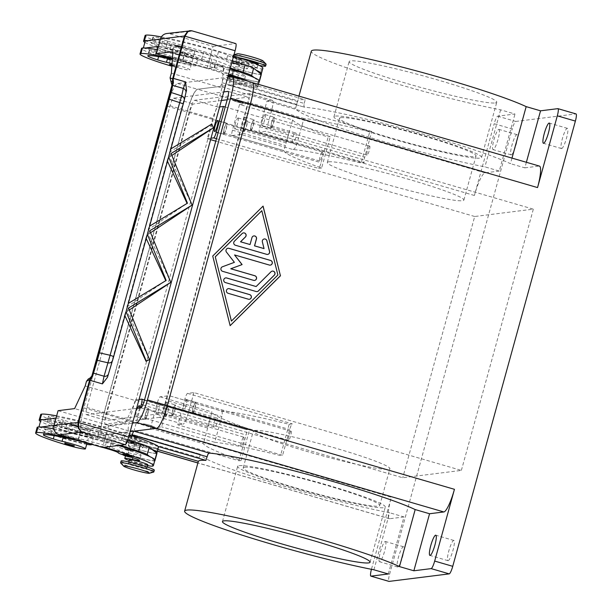 <?xml version="1.0" encoding="UTF-8"?>
<svg xmlns="http://www.w3.org/2000/svg" width="612" height="612" viewBox="0 0 612 612"><rect width="100%" height="100%" fill="white"/><g stroke="black" fill="none" stroke-linecap="round" stroke-linejoin="round"><path stroke-width="0.46" stroke-dasharray="3.06 2.29" d="M397.769 566.987A10.526 1.92 -73.8 0 0 402.512 557.012A10.526 1.92 -73.8 0 0 403.492 546.761A10.526 1.92 -73.8 0 0 403.339 546.753A10.526 1.92 -73.8 0 0 398.596 556.729A10.526 1.92 -73.8 0 0 397.609 566.98A10.526 1.92 -73.8 0 0 397.769 566.987M385.269 541.498A10.526 1.92 106.2 0 1 385.422 541.505A10.526 1.92 106.2 0 1 384.435 551.749A10.526 1.92 106.2 0 1 379.692 561.732A10.526 1.92 106.2 0 1 379.539 561.724A10.526 1.92 106.2 0 1 380.526 551.473A10.526 1.92 106.2 0 1 385.269 541.498M448.129 560.684A10.526 1.92 -73.8 0 0 452.872 550.701A10.526 1.92 -73.8 0 0 453.859 540.457A10.526 1.92 -73.8 0 0 453.706 540.45A10.526 1.92 -73.8 0 0 448.963 550.425A10.526 1.92 -73.8 0 0 447.976 560.676A10.526 1.92 -73.8 0 0 448.129 560.684M561.648 148.563A10.526 1.92 -73.8 0 0 566.391 138.58A10.526 1.92 -73.8 0 0 567.378 128.336A10.526 1.92 -73.8 0 0 567.225 128.321A10.526 1.92 -73.8 0 0 562.474 138.304A10.526 1.92 -73.8 0 0 561.495 148.548A10.526 1.92 -73.8 0 0 561.648 148.563M511.28 154.867A10.526 1.92 -73.8 0 0 516.023 144.883A10.526 1.92 -73.8 0 0 517.01 134.64A10.526 1.92 -73.8 0 0 516.857 134.625A10.526 1.92 -73.8 0 0 512.114 144.608A10.526 1.92 -73.8 0 0 511.127 154.851A10.526 1.92 -73.8 0 0 511.28 154.867M498.788 129.369A10.526 1.92 106.2 0 1 498.941 129.384A10.526 1.92 106.2 0 1 497.954 139.628A10.526 1.92 106.2 0 1 493.211 149.611A10.526 1.92 106.2 0 1 493.058 149.596A10.526 1.92 106.2 0 1 494.045 139.352A10.526 1.92 106.2 0 1 498.788 129.369M576.022 113.916A7.658 1.392 -73.8 0 0 575.907 113.909L557.838 108.653M371.438 569.313A7.658 1.392 106.2 0 1 371.53 568.969L389.599 574.232A7.658 1.392 -73.8 0 0 388.612 579.38A7.658 1.392 -73.8 0 0 388.865 581.339M497.701 116.181L515.771 121.444A7.658 1.392 -73.8 0 0 514.118 123.731A7.658 1.392 -73.8 0 0 512.244 128.987L494.175 123.731A7.658 1.392 106.2 0 1 496.049 118.468A7.658 1.392 106.2 0 1 497.701 116.181L514.99 114.016L500.608 109.831A115.798 8.935 15.4 0 1 378.285 78.191A115.798 8.935 15.4 0 1 311.317 51.171M271.33 127.242A4.712 0.857 -73.8 0 0 273.449 122.775A4.712 0.857 -73.8 0 0 273.893 118.192A4.712 0.857 -73.8 0 0 273.824 118.192A4.712 0.857 -73.8 0 0 271.705 122.652A4.712 0.857 -73.8 0 0 271.261 127.235A4.712 0.857 -73.8 0 0 271.33 127.242M369.602 146.054A4.712 0.857 106.2 0 1 369.671 146.061A4.712 0.857 106.2 0 1 369.227 150.644A4.712 0.857 106.2 0 1 367.108 155.104A4.712 0.857 106.2 0 1 367.039 155.104A4.712 0.857 106.2 0 1 367.475 150.521A4.712 0.857 106.2 0 1 369.602 146.054M265.065 114.566A5.745 1.048 106.2 0 1 265.149 114.574A5.745 1.048 106.2 0 1 264.606 120.166A5.745 1.048 106.2 0 1 262.02 125.605A5.745 1.048 106.2 0 1 261.936 125.598A5.745 1.048 106.2 0 1 262.472 120.013A5.745 1.048 106.2 0 1 265.065 114.566M271.055 128.237A5.745 1.048 -73.8 0 0 273.64 122.79A5.745 1.048 -73.8 0 0 274.184 117.206A5.745 1.048 -73.8 0 0 274.1 117.198A5.745 1.048 -73.8 0 0 271.506 122.637A5.745 1.048 -73.8 0 0 270.971 128.229A5.745 1.048 -73.8 0 0 271.055 128.237M244.272 130.631A4.712 0.857 -73.8 0 0 246.391 126.164A4.712 0.857 -73.8 0 0 246.835 121.581A4.712 0.857 -73.8 0 0 246.766 121.581A4.712 0.857 -73.8 0 0 244.639 126.041A4.712 0.857 -73.8 0 0 244.203 130.624A4.712 0.857 -73.8 0 0 244.272 130.631M288.642 133.76L286.148 142.81L288.657 133.753L246.835 121.581M237.999 117.955A5.745 1.048 106.2 0 1 238.083 117.963A5.745 1.048 106.2 0 1 237.548 123.547A5.745 1.048 106.2 0 1 234.962 128.994A5.745 1.048 106.2 0 1 234.878 128.987A5.745 1.048 106.2 0 1 235.413 123.402A5.745 1.048 106.2 0 1 237.999 117.955M243.997 131.626A5.745 1.048 -73.8 0 0 246.582 126.179A5.745 1.048 -73.8 0 0 247.118 120.587A5.745 1.048 -73.8 0 0 247.034 120.587A5.745 1.048 -73.8 0 0 244.448 126.026A5.745 1.048 -73.8 0 0 243.913 131.618A5.745 1.048 -73.8 0 0 243.997 131.626M192.78 412.419A4.712 0.857 -73.8 0 0 194.899 407.952A4.712 0.857 -73.8 0 0 195.343 403.369A4.712 0.857 -73.8 0 0 195.274 403.362A4.712 0.857 -73.8 0 0 193.155 407.829A4.712 0.857 -73.8 0 0 192.711 412.412A4.712 0.857 -73.8 0 0 192.78 412.419M291.052 431.231A4.712 0.857 106.2 0 1 291.121 431.231A4.712 0.857 106.2 0 1 290.677 435.821A4.712 0.857 106.2 0 1 288.558 440.28A4.712 0.857 106.2 0 1 288.489 440.273A4.712 0.857 106.2 0 1 288.925 435.69A4.712 0.857 106.2 0 1 291.052 431.231M186.515 399.743A5.745 1.048 106.2 0 1 186.599 399.751A5.745 1.048 106.2 0 1 186.056 405.335A5.745 1.048 106.2 0 1 183.47 410.782A5.745 1.048 106.2 0 1 183.386 410.774A5.745 1.048 106.2 0 1 183.921 405.19A5.745 1.048 106.2 0 1 186.515 399.743M192.505 413.414A5.745 1.048 -73.8 0 0 195.09 407.967A5.745 1.048 -73.8 0 0 195.633 402.375A5.745 1.048 -73.8 0 0 195.549 402.375A5.745 1.048 -73.8 0 0 192.956 407.814A5.745 1.048 -73.8 0 0 192.42 413.406A5.745 1.048 -73.8 0 0 192.505 413.414M165.722 415.808A4.712 0.857 -73.8 0 0 167.841 411.341A4.712 0.857 -73.8 0 0 168.285 406.758A4.712 0.857 -73.8 0 0 168.216 406.751A4.712 0.857 -73.8 0 0 166.089 411.218A4.712 0.857 -73.8 0 0 165.653 415.8A4.712 0.857 -73.8 0 0 165.722 415.808M210.092 418.937L207.598 427.987L210.107 418.929L168.285 406.758M159.449 403.132A5.745 1.048 106.2 0 1 159.533 403.14A5.745 1.048 106.2 0 1 158.998 408.724A5.745 1.048 106.2 0 1 156.412 414.171A5.745 1.048 106.2 0 1 156.328 414.163A5.745 1.048 106.2 0 1 156.863 408.571A5.745 1.048 106.2 0 1 159.449 403.132M165.447 416.795A5.745 1.048 -73.8 0 0 168.032 411.356A5.745 1.048 -73.8 0 0 168.568 405.764A5.745 1.048 -73.8 0 0 168.484 405.756A5.745 1.048 -73.8 0 0 165.898 411.203A5.745 1.048 -73.8 0 0 165.362 416.795A5.745 1.048 -73.8 0 0 165.447 416.795M145.427 418.348A4.712 0.857 -73.8 0 0 147.546 413.88A4.712 0.857 -73.8 0 0 147.989 409.298A4.712 0.857 -73.8 0 0 147.92 409.29A4.712 0.857 -73.8 0 0 145.794 413.758A4.712 0.857 -73.8 0 0 145.358 418.34A4.712 0.857 -73.8 0 0 145.427 418.348M243.691 437.159A4.712 0.857 106.2 0 1 243.76 437.167A4.712 0.857 106.2 0 1 243.324 441.749A4.712 0.857 106.2 0 1 241.197 446.209A4.712 0.857 106.2 0 1 241.128 446.209A4.712 0.857 106.2 0 1 241.572 441.619A4.712 0.857 106.2 0 1 243.691 437.159M139.414 408.02A5.745 1.048 106.2 0 1 137.907 413.674A5.745 1.048 106.2 0 1 136.116 416.711A5.745 1.048 106.2 0 1 136.032 416.703A5.745 1.048 106.2 0 1 137.539 408.258M145.151 419.342A5.745 1.048 -73.8 0 0 147.737 413.896A5.745 1.048 -73.8 0 0 148.272 408.303A5.745 1.048 -73.8 0 0 148.188 408.303A5.745 1.048 -73.8 0 0 145.602 413.743A5.745 1.048 -73.8 0 0 145.067 419.335A5.745 1.048 -73.8 0 0 145.151 419.342M172.485 414.959A4.712 0.857 -73.8 0 0 174.604 410.491A4.712 0.857 -73.8 0 0 175.047 405.909A4.712 0.857 -73.8 0 0 174.978 405.909A4.712 0.857 -73.8 0 0 172.859 410.369A4.712 0.857 -73.8 0 0 172.416 414.951A4.712 0.857 -73.8 0 0 172.485 414.959M216.855 418.088C219.088 417.912 216.434 427.581 214.361 427.138C213.496 426.839 213.412 425.317 214.108 422.563C214.934 419.801 215.852 418.31 216.855 418.088L175.047 405.909M166.219 402.283A5.745 1.048 106.2 0 1 166.303 402.291A5.745 1.048 106.2 0 1 165.76 407.875A5.745 1.048 106.2 0 1 163.175 413.322A5.745 1.048 106.2 0 1 163.09 413.314A5.745 1.048 106.2 0 1 163.626 407.73A5.745 1.048 106.2 0 1 166.219 402.283M172.209 415.953A5.745 1.048 -73.8 0 0 174.795 410.507A5.745 1.048 -73.8 0 0 175.338 404.914A5.745 1.048 -73.8 0 0 175.254 404.914A5.745 1.048 -73.8 0 0 172.66 410.354A5.745 1.048 -73.8 0 0 172.125 415.946A5.745 1.048 -73.8 0 0 172.209 415.953M251.035 129.782A4.712 0.857 -73.8 0 0 253.154 125.322A4.712 0.857 -73.8 0 0 253.597 120.732A4.712 0.857 -73.8 0 0 253.529 120.732A4.712 0.857 -73.8 0 0 251.41 125.192A4.712 0.857 -73.8 0 0 250.966 129.775A4.712 0.857 -73.8 0 0 251.035 129.782M295.405 132.911C297.639 132.743 294.984 142.405 292.911 141.969C292.046 141.67 291.962 140.14 292.658 137.386C293.485 134.625 294.403 133.133 295.405 132.911L253.597 120.732M244.769 117.106A5.745 1.048 106.2 0 1 244.854 117.114A5.745 1.048 106.2 0 1 244.31 122.706A5.745 1.048 106.2 0 1 241.725 128.145A5.745 1.048 106.2 0 1 241.641 128.145A5.745 1.048 106.2 0 1 242.176 122.553A5.745 1.048 106.2 0 1 244.769 117.106M250.759 130.777A5.745 1.048 -73.8 0 0 253.345 125.33A5.745 1.048 -73.8 0 0 253.888 119.745A5.745 1.048 -73.8 0 0 253.804 119.738A5.745 1.048 -73.8 0 0 251.211 125.185A5.745 1.048 -73.8 0 0 250.675 130.769A5.745 1.048 -73.8 0 0 250.759 130.777M223.977 133.171A4.712 0.857 -73.8 0 0 226.096 128.704A4.712 0.857 -73.8 0 0 226.539 124.121A4.712 0.857 -73.8 0 0 226.471 124.121A4.712 0.857 -73.8 0 0 224.344 128.581A4.712 0.857 -73.8 0 0 223.908 133.164A4.712 0.857 -73.8 0 0 223.977 133.171M322.241 151.983A4.712 0.857 106.2 0 1 322.31 151.99A4.712 0.857 106.2 0 1 321.874 156.573A4.712 0.857 106.2 0 1 319.747 161.032A4.712 0.857 106.2 0 1 319.678 161.032A4.712 0.857 106.2 0 1 320.122 156.45A4.712 0.857 106.2 0 1 322.241 151.983M223.701 134.166A5.745 1.048 -73.8 0 0 226.287 128.719A5.745 1.048 -73.8 0 0 226.822 123.134A5.745 1.048 -73.8 0 0 226.738 123.127A5.745 1.048 -73.8 0 0 224.153 128.566A5.745 1.048 -73.8 0 0 223.617 134.158A5.745 1.048 -73.8 0 0 223.701 134.166M511.992 158.103L510.462 163.672A115.798 8.935 -164.6 0 0 329.593 111.047A115.798 8.935 -164.6 0 0 304.6 107.222L303.881 106.067L304.195 103.443L229.508 81.71A3.825 0.696 -73.8 0 0 229.01 84.28A3.825 0.696 -73.8 0 0 229.186 85.29A3.825 0.696 -73.8 0 0 229.24 85.297L251.792 82.475A22.965 4.185 106.2 0 1 252.129 82.498A22.965 4.185 106.2 0 1 250.224 103.986L167.114 405.718A22.965 4.185 106.2 0 1 156.534 428.362M304.195 103.443L305.212 99.764A115.798 8.935 -164.6 0 0 297.692 100.705L295.581 108.347A115.798 8.935 -164.6 0 0 363.39 135.474A115.798 8.935 -164.6 0 0 484.903 166.869L499.277 171.054L514.99 114.016M373.917 569.795L389.63 512.757A115.798 8.935 15.4 0 1 268.117 481.369A115.798 8.935 15.4 0 1 200.308 454.242L199.374 457.631L124.687 435.897A3.825 0.696 -73.8 0 0 125.185 433.327A3.825 0.696 -73.8 0 0 125.009 432.317A3.825 0.696 -73.8 0 0 124.947 432.317L102.395 435.14A22.965 4.185 106.2 0 1 102.066 435.117A22.965 4.185 106.2 0 1 103.971 413.62L187.081 111.889A22.965 4.185 106.2 0 1 197.676 89.245L220.221 86.422A3.825 0.696 -73.8 0 0 221.054 85.282A3.825 0.696 -73.8 0 0 221.988 82.651L223.005 78.971L297.692 100.705M292.658 119.891L283.93 150.667A115.798 8.935 15.4 0 0 321.637 167.979L330.25 136.698A115.798 8.935 15.4 0 1 292.658 119.891L239.544 104.438L232.453 130.195A5.745 1.048 -73.8 0 0 231.979 135.566A5.745 1.048 -73.8 0 0 232.063 135.573L241.082 134.449L292.949 149.535A115.798 8.935 15.4 0 1 317.942 153.367A115.798 8.935 15.4 0 1 361.126 163.029L369.74 131.756L371.798 131.496L364.698 157.253A5.745 1.048 -73.8 0 0 364.224 162.631A5.745 1.048 -73.8 0 0 364.308 162.631L361.126 163.029M292.949 149.535C294.418 149.351 295.718 147.584 296.835 144.233L303.927 118.476A115.798 8.935 15.4 0 1 326.556 122.086A115.798 8.935 15.4 0 1 369.74 131.756M199.374 457.631L200.216 454.532M124.947 432.317L200.308 454.242L125.009 432.317M200.308 454.242L200.055 455.106M150.353 428.247L157.452 402.489A5.745 1.048 106.2 0 1 160.099 396.828L169.119 395.704L220.986 410.79A115.798 8.935 15.4 0 1 245.978 414.622A115.798 8.935 15.4 0 1 289.162 424.292L280.548 455.565A115.798 8.935 -164.6 0 0 237.364 445.903A115.798 8.935 -164.6 0 0 214.736 442.292L221.835 416.535C222.569 413.131 222.286 411.218 220.986 410.79L169.203 395.712A5.745 1.048 106.2 0 1 168.721 401.082L161.629 426.839L150.353 428.247L203.459 443.7A115.798 8.935 -164.6 0 0 241.059 460.507L249.673 429.234A115.798 8.935 15.4 0 1 211.966 411.922L203.459 443.7M335.475 116.089A76.561 5.906 15.4 0 1 416.091 133.317A76.561 5.906 15.4 0 1 481.567 157.452A76.561 5.906 15.4 0 1 480.038 158.148A76.561 5.906 15.4 0 1 399.422 140.928A76.561 5.906 15.4 0 1 333.945 116.785A76.561 5.906 15.4 0 1 335.475 116.089M495.246 102.954A76.561 5.906 -164.6 0 0 496.776 102.258A76.561 5.906 -164.6 0 0 431.292 78.122A76.561 5.906 -164.6 0 0 350.676 60.894A76.561 5.906 -164.6 0 0 349.146 61.59A76.561 5.906 -164.6 0 0 414.622 85.726A76.561 5.906 -164.6 0 0 495.246 102.954M328.728 161.82A70.824 5.462 15.4 0 1 403.3 177.755A70.824 5.462 15.4 0 1 463.873 200.086A70.824 5.462 15.4 0 1 462.458 200.728A70.824 5.462 15.4 0 1 387.878 184.793A70.824 5.462 15.4 0 1 327.313 162.471A70.824 5.462 15.4 0 1 328.728 161.82M340.892 117.665A70.824 5.462 15.4 0 1 415.464 133.6A70.824 5.462 15.4 0 1 476.037 155.93A70.824 5.462 15.4 0 1 474.614 156.573A70.824 5.462 15.4 0 1 400.041 140.638A70.824 5.462 15.4 0 1 339.476 118.315A70.824 5.462 15.4 0 1 340.892 117.665M244.609 467.239A70.824 5.462 15.4 0 1 319.181 483.174A70.824 5.462 15.4 0 1 379.746 505.497A70.824 5.462 15.4 0 1 378.331 506.139A70.824 5.462 15.4 0 1 303.759 490.212A70.824 5.462 15.4 0 1 243.194 467.882A70.824 5.462 15.4 0 1 244.609 467.239M254.745 430.443A70.824 5.462 15.4 0 1 329.317 446.377A70.824 5.462 15.4 0 1 389.882 468.7A70.824 5.462 15.4 0 1 388.467 469.343A70.824 5.462 15.4 0 1 313.895 453.416A70.824 5.462 15.4 0 1 253.322 431.085A70.824 5.462 15.4 0 1 254.745 430.443M239.185 465.663A76.561 5.906 15.4 0 1 319.801 482.883A76.561 5.906 15.4 0 1 385.285 507.019A76.561 5.906 15.4 0 1 383.755 507.723A76.561 5.906 15.4 0 1 303.131 490.495A76.561 5.906 15.4 0 1 237.655 466.359A76.561 5.906 15.4 0 1 239.185 465.663M229.508 81.71L230.517 78.03L242.926 81.641A13.395 1.033 15.4 0 1 239.759 81.144A15.315 1.178 -164.6 0 0 228.33 79.093A15.315 1.178 -164.6 0 0 240.019 83.607A15.315 1.178 -164.6 0 0 257.767 87.195A15.315 1.178 -164.6 0 0 257.484 86.942A61.254 4.728 -164.6 0 0 257.805 86.613A61.254 4.728 -164.6 0 0 257.438 85.864L242.926 81.641A13.395 1.033 -164.6 0 0 243.951 81.526A13.395 1.033 -164.6 0 0 231.52 77.028A9.57 0.742 15.4 0 1 222.638 73.823A13.395 1.033 -164.6 0 0 213.374 70.242A53.596 4.131 -164.6 0 0 172.362 59.441M239.759 81.144L237.073 79.591A14.359 1.109 -164.6 0 0 229.5 78.428A14.359 1.109 -164.6 0 0 229.439 78.497A14.359 1.109 -164.6 0 0 240.455 82.666A14.359 1.109 -164.6 0 0 249.482 85.037A14.359 1.109 -164.6 0 0 256.833 86.254L257.484 86.942L256.833 86.254L258.096 81.656A14.359 1.109 15.4 0 1 250.744 80.44A14.359 1.109 15.4 0 1 230.701 73.899A14.359 1.109 15.4 0 1 238.343 74.985A13.395 1.033 -164.6 0 0 245.473 76.003A13.395 1.033 -164.6 0 0 233.042 71.505A9.57 0.742 15.4 0 1 224.16 68.299A13.395 1.033 -164.6 0 0 214.896 64.719A53.596 4.131 -164.6 0 0 149.672 50.108A19.14 1.476 -164.6 0 0 149.55 50.13A19.14 1.476 -164.6 0 0 149.29 50.283A19.14 1.476 -164.6 0 0 159.219 54.391A9.57 0.742 -164.6 0 0 160.168 54.69A21.053 1.622 -164.6 0 0 155.356 54.422A21.053 1.622 -164.6 0 0 156.45 55.302A45.273 3.496 15.4 0 1 141.54 48.417M236.829 101.776A5.745 0.444 15.4 0 1 232.422 100.108A5.745 0.444 15.4 0 1 239.085 101.493A5.745 0.444 15.4 0 1 243.492 103.153A5.745 0.444 15.4 0 1 236.829 101.768A5.745 0.444 15.4 0 1 232.422 100.108A5.745 0.444 15.4 0 1 239.085 101.493A5.745 0.444 15.4 0 1 243.492 103.16A5.745 0.444 15.4 0 1 236.829 101.776M158.47 447.227A61.254 4.728 15.4 0 1 158.156 447.548A15.315 1.178 15.4 0 1 158.347 447.693M158.156 447.548L156.993 448.703L158.393 447.984A15.315 1.178 15.4 0 1 140.691 444.22A15.315 1.178 15.4 0 1 128.956 439.875A15.315 1.178 15.4 0 1 140.431 441.749A13.395 1.033 -164.6 0 0 143.598 442.247A13.395 1.033 -164.6 0 0 144.623 442.132A13.395 1.033 -164.6 0 0 132.192 437.634A9.57 0.742 15.4 0 1 123.31 434.428A13.395 1.033 -164.6 0 0 114.046 430.848A53.596 4.131 -164.6 0 0 48.822 416.237A19.14 1.476 -164.6 0 0 48.44 416.412A19.14 1.476 -164.6 0 0 58.37 420.521A9.57 0.742 -164.6 0 0 67.144 422.907A16.272 1.255 15.4 0 1 80.157 426.38A16.272 1.255 15.4 0 1 90.492 430.466A16.272 1.255 15.4 0 1 69.462 425.906A45.273 3.496 15.4 0 1 40.69 414.546M156.641 453.064A61.254 4.728 15.4 0 1 155.731 453.301L156.993 448.703A14.359 1.109 15.4 0 1 149.642 447.487A14.359 1.109 15.4 0 1 140.622 445.115A14.359 1.109 15.4 0 1 129.622 441.045A14.359 1.109 15.4 0 1 129.599 440.946A14.359 1.109 15.4 0 1 137.241 442.032L140.431 441.749M149.894 425.294A5.745 0.444 15.4 0 1 154.3 426.962A5.745 0.444 15.4 0 1 147.637 425.577A5.745 0.444 -164.6 0 0 154.3 426.969A5.745 0.444 -164.6 0 0 149.894 425.302A5.745 0.444 -164.6 0 0 143.231 423.917A5.745 0.444 -164.6 0 0 147.637 425.585A5.745 0.444 15.4 0 1 143.231 423.909A5.745 0.444 15.4 0 1 149.894 425.294M266.121 64.26A17.228 1.331 15.4 0 1 246.131 60.106A17.228 1.331 15.4 0 1 232.904 55.111A17.228 1.331 15.4 0 1 233.088 54.981A17.228 1.331 15.4 0 1 233.937 54.942M262.961 60.871A13.395 1.033 15.4 0 1 247.485 57.803A13.395 1.033 15.4 0 1 237.341 53.818M259.174 65.392A17.228 1.331 15.4 0 1 245.619 61.942A17.228 1.331 15.4 0 1 232.399 56.947A17.228 1.331 15.4 0 1 240.684 58.048M246.215 65.071A9.57 0.742 15.4 0 1 238.864 62.294A9.57 0.742 15.4 0 1 249.971 64.597A9.57 0.742 15.4 0 1 257.315 67.374A9.57 0.742 15.4 0 1 246.215 65.071M245.213 59.785A9.57 0.742 -164.6 0 0 239.774 58.981A9.57 0.742 -164.6 0 0 247.126 61.758A9.57 0.742 -164.6 0 0 258.233 64.061M262.869 68.215A61.254 4.728 15.4 0 1 261.645 68.773A14.359 1.109 15.4 0 1 254.294 67.557A14.359 1.109 15.4 0 1 234.251 61.024A14.359 1.109 15.4 0 1 241.893 62.11A13.395 1.033 -164.6 0 0 249.015 63.128A13.395 1.033 -164.6 0 0 236.584 58.63A9.57 0.742 15.4 0 1 227.702 55.424A13.395 1.033 -164.6 0 0 218.446 51.844A53.596 4.131 -164.6 0 0 153.222 37.233A19.14 1.476 -164.6 0 0 152.839 37.408A19.14 1.476 -164.6 0 0 162.769 41.517A9.57 0.742 -164.6 0 0 171.536 43.903A16.272 1.255 15.4 0 1 184.549 47.376A16.272 1.255 15.4 0 1 194.891 51.462A16.272 1.255 15.4 0 1 173.862 46.902A45.273 3.496 15.4 0 1 145.09 35.542M170.021 49.427A16.272 1.255 15.4 0 1 183.034 52.9A16.272 1.255 15.4 0 1 193.369 56.977A16.272 1.255 15.4 0 1 172.339 52.418A45.273 3.496 15.4 0 1 158.477 47.943A21.053 1.622 15.4 0 1 157.383 47.063A21.053 1.622 15.4 0 1 162.195 47.331A9.57 0.742 -164.6 0 0 170.021 49.427L171.536 43.903M261.041 74.06A61.254 4.728 15.4 0 1 260.123 74.297A14.359 1.109 15.4 0 1 252.771 73.08A14.359 1.109 15.4 0 1 232.728 66.54A14.359 1.109 15.4 0 1 240.371 67.626A13.395 1.033 -164.6 0 0 247.5 68.643A13.395 1.033 -164.6 0 0 235.069 64.145A9.57 0.742 15.4 0 1 226.188 60.94A13.395 1.033 -164.6 0 0 216.923 57.36A53.596 4.131 -164.6 0 0 151.7 42.748A19.14 1.476 -164.6 0 0 151.577 42.771L185.13 52.479A9.57 0.742 15.4 0 1 194.088 54.315L211.882 59.18A5.745 0.444 15.4 0 1 216.51 60.642L234.373 67.703A15.315 1.178 -164.6 0 0 250.775 72.675A15.315 1.178 -164.6 0 0 261.332 74.419M195.955 65.606A21.053 1.622 15.4 0 0 179.79 59.502A21.053 1.622 15.4 0 0 160.168 54.69A9.57 0.742 -164.6 0 0 167.994 56.786A16.272 1.255 15.4 0 1 181.007 60.259A16.272 1.255 15.4 0 1 191.342 64.337A16.272 1.255 15.4 0 1 170.312 59.777A45.273 3.496 15.4 0 1 156.45 55.302A21.053 1.622 15.4 0 0 171.521 60.534A21.053 1.622 15.4 0 0 195.955 65.606L197.982 58.247A21.053 1.622 -164.6 0 0 181.818 52.142A21.053 1.622 -164.6 0 0 162.195 47.331A9.57 0.742 -164.6 0 1 161.247 47.032A19.14 1.476 -164.6 0 1 151.317 42.924A19.14 1.476 -164.6 0 1 151.577 42.771L145.289 40.92M172.049 63.679A16.272 1.255 15.4 0 1 179.484 65.775A16.272 1.255 15.4 0 1 189.827 69.86A16.272 1.255 15.4 0 1 171.865 66.203M144.883 42.389A45.273 3.496 15.4 0 0 158.477 47.943A21.053 1.622 -164.6 0 0 173.548 53.175A21.053 1.622 -164.6 0 0 197.982 58.247M171.987 64.612L178.658 66.853L169.524 64.268M178.268 47.254L183.822 48.409L174.688 45.824L178.268 47.254M231.535 76.737L235.459 78.198L229.997 76.928L234.113 78.015L235.758 78.221L236.477 77.625L230.923 76.477L227.251 75.085L228.375 75.154M235.995 58.079L241.549 59.226L232.415 56.641L235.995 58.079M153.635 472.089A17.228 1.331 15.4 0 1 133.829 467.813A17.228 1.331 15.4 0 1 120.694 463.016M154.323 470.123A17.228 1.331 15.4 0 1 134.334 465.977A17.228 1.331 15.4 0 1 121.107 460.974M129.4 459.696A9.57 0.742 -164.6 0 0 136.751 462.473A9.57 0.742 -164.6 0 0 147.852 464.783M139.597 465.311A9.57 0.742 15.4 0 1 146.941 468.088A9.57 0.742 15.4 0 1 135.833 465.786A9.57 0.742 15.4 0 1 128.489 463.009A9.57 0.742 15.4 0 1 139.597 465.311M91.31 444.243A21.053 1.622 -164.6 0 0 75.398 438.506A21.053 1.622 -164.6 0 0 55.776 433.694A9.57 0.742 -164.6 0 0 63.594 435.79A16.272 1.255 15.4 0 1 76.607 439.263A16.272 1.255 15.4 0 1 86.713 443.027M86.95 443.34A16.272 1.255 15.4 0 1 65.92 438.781A45.273 3.496 15.4 0 1 52.051 434.313A21.053 1.622 -164.6 0 0 67.129 439.538A21.053 1.622 -164.6 0 0 86.674 444.335M147.637 465.579A14.359 1.109 15.4 0 1 144.83 464.959A14.359 1.109 15.4 0 1 129.186 460.492M154.798 460.576A15.315 1.178 -164.6 0 0 154.729 460.515L154.614 460.423A61.254 4.728 15.4 0 1 153.704 460.66A14.359 1.109 15.4 0 1 146.352 459.444A14.359 1.109 15.4 0 1 126.309 452.911A14.359 1.109 15.4 0 1 133.944 453.997A13.395 1.033 -164.6 0 0 141.074 455.007A13.395 1.033 -164.6 0 0 128.642 450.516A9.57 0.742 15.4 0 1 119.761 447.311A13.395 1.033 -164.6 0 0 110.497 443.731A53.596 4.131 -164.6 0 0 45.28 429.119A19.14 1.476 -164.6 0 0 45.158 429.134L78.711 438.842A9.57 0.742 15.4 0 1 87.661 440.686L105.463 445.544A5.745 0.444 15.4 0 1 110.084 447.012L127.954 454.073A15.315 1.178 -164.6 0 0 143.3 458.778A15.315 1.178 -164.6 0 0 154.706 460.913M156.94 453.423A15.315 1.178 15.4 0 1 146.383 451.687A15.315 1.178 15.4 0 1 129.981 446.714L112.111 439.653A5.745 0.444 -164.6 0 0 107.49 438.184L89.689 433.327A9.57 0.742 -164.6 0 0 80.738 431.483L47.185 421.775A19.14 1.476 -164.6 0 0 46.917 421.936A19.14 1.476 -164.6 0 0 56.847 426.044A9.57 0.742 -164.6 0 0 57.803 426.334A9.57 0.742 -164.6 0 0 65.622 428.431A16.272 1.255 15.4 0 1 78.634 431.904A16.272 1.255 15.4 0 1 88.977 435.981A16.272 1.255 15.4 0 1 67.947 431.422A45.273 3.496 15.4 0 1 54.078 426.954A21.053 1.622 15.4 0 1 52.992 426.074A21.053 1.622 15.4 0 1 57.803 426.334A21.053 1.622 15.4 0 1 77.426 431.146A21.053 1.622 15.4 0 1 93.59 437.259A21.053 1.622 15.4 0 1 69.156 432.179A21.053 1.622 15.4 0 1 54.078 426.954A45.273 3.496 15.4 0 1 40.491 421.393M155.731 453.301A14.359 1.109 15.4 0 1 148.379 452.084A14.359 1.109 15.4 0 1 128.336 445.551A14.359 1.109 15.4 0 1 135.971 446.638A13.395 1.033 -164.6 0 0 143.101 447.647A13.395 1.033 -164.6 0 0 130.67 443.157A9.57 0.742 15.4 0 1 121.788 439.952A13.395 1.033 -164.6 0 0 112.524 436.371A53.596 4.131 -164.6 0 0 47.3 421.76A19.14 1.476 -164.6 0 0 47.185 421.775L40.889 419.931M79.331 427.459L75.33 425.906L70.196 424.873L79.331 427.459M74.358 445.811L65.132 443.272M137.057 438.276L133.056 436.731L127.923 435.698L137.057 438.276M132.085 456.636L122.859 454.096M171.36 73.188L221.957 87.906L223.525 66.394L206.994 68.468L213.068 46.39L169.7 33.767A7.658 7.505 82.9 0 0 166.724 33.53M243.461 232.897A2.394 2.349 82.9 0 0 242.084 233.555L234.335 241.235A2.394 2.349 82.9 0 0 235.345 245.251L266.61 254.355A2.394 2.349 82.9 0 0 267.574 254.424M264.308 238.955A2.394 2.349 82.9 0 0 262.288 241.916L263.963 248.617M253.881 235.926A2.394 2.349 82.9 0 0 251.884 237.647L249.987 244.548M228.391 288.627A2.394 2.349 82.9 0 0 228.016 293.301L248.342 299.214A2.394 2.349 82.9 0 0 249.306 299.283M231.336 321.093L277.817 275.002L261.745 210.712M263.022 206.16L212.655 256.046L230.074 325.699M225.713 277.909A2.394 2.349 82.9 0 0 225.338 282.591L256.084 291.534A2.394 2.349 82.9 0 0 257.055 291.603M272.34 271.108A2.394 2.349 82.9 0 0 270.963 271.766L256.046 286.554M234.564 254.967L269.288 265.065A2.394 2.349 82.9 0 0 270.259 265.134L270.221 265.141M227.97 248.258A2.394 2.349 82.9 0 0 226.386 252.113L234.32 262.349L222.347 266.786A2.394 2.349 82.9 0 0 222.523 271.338L253.536 280.357A2.394 2.349 82.9 0 0 254.5 280.426M235.735 43.567A7.658 1.392 -73.8 0 0 235.62 43.559L192.252 30.944L169.7 33.767M186.53 90.392L169.44 152.419L211.698 124.335L213.336 127.87M171.857 155.433L169.662 156.894L192.046 205.142M150.575 232.705L148.379 234.167L170.763 282.415M129.285 309.978L127.089 311.439L149.481 359.688M124.925 315.777L124.626 315.134L107.536 377.16M90.132 377.987L88.388 378.92M91.861 375.975L89.184 378.614M221.957 87.906L135.803 400.676L85.206 385.958M124.626 315.134L128.329 303.414L126.875 306.964L165.783 280.686M167.489 161.231L167.191 160.589L170.901 148.869L169.44 152.419M146.207 238.504L145.908 237.861L149.611 226.142L148.158 229.691L187.065 203.413M166.15 280.464L165.929 281.007M187.44 203.192L187.218 203.735M171.062 153.474L169.662 156.894M167.191 160.589L148.158 229.691M128.489 308.027L127.089 311.439M149.779 230.747L148.379 234.167M184.181 100.529L185.849 93.055A3.825 3.764 -167.5 0 0 185.895 92.871L185.903 92.84M145.908 237.861L126.875 306.964M206.994 68.468L172.439 58.408M167.673 41.126L203.819 51.645L201.792 59.004L165.645 48.486L167.673 41.126L160.443 39.038M135.803 400.676L125.215 423.32L108.676 425.394L58.079 410.675M108.676 425.394L102.594 447.471M63.281 420.13L61.254 427.49L97.392 438.008L99.419 430.649L63.281 420.13L61.215 427.497L54.017 425.401M213.068 46.39L235.62 43.559M223.525 66.394L172.928 51.676M158.416 46.397L165.645 48.486M157.491 49.748A61.254 4.728 15.4 0 1 230.127 68.773M201.792 59.004L230.326 68.047M165.607 48.493L167.634 41.134M53.879 428.897A61.254 4.728 15.4 0 1 118.445 445.49M120.373 445.245L97.392 438.008M154.928 460.102A61.254 4.728 15.4 0 1 154.614 460.423L149.703 456.552M99.419 430.649L127.877 439.668M106.61 432.753L104.583 440.112M99.381 430.657L97.354 438.016M56.044 418.042L63.243 420.138M38.954 426.954L45.158 429.134A19.14 1.476 -164.6 0 0 44.89 429.295A19.14 1.476 -164.6 0 0 54.82 433.403A9.57 0.742 -164.6 0 0 55.776 433.694A21.053 1.622 -164.6 0 0 50.964 433.434A21.053 1.622 -164.6 0 0 52.051 434.313A45.273 3.496 15.4 0 1 37.141 427.428M41.073 427.015L38.862 427.291M80.356 431.529L78.328 438.888M43.1 419.656A61.254 4.728 15.4 0 1 96.658 431.238A61.254 4.728 15.4 0 1 151.73 449.193M56.648 415.869A61.254 4.728 15.4 0 1 129.277 434.903M158.11 446.469L131.19 438.636L123.67 439.577L157.842 449.522M131.259 457.233A13.395 1.033 -164.6 0 0 127.12 456.032A9.57 0.742 15.4 0 1 123.012 454.815M102.816 447.441A53.596 4.131 -164.6 0 0 94.179 445.023M74.763 439.37A61.254 4.728 15.4 0 1 104.315 447.257M259.32 81.098A61.254 4.728 15.4 0 1 259.014 81.419A61.254 4.728 15.4 0 1 258.096 81.656M259.098 81.901A15.315 1.178 15.4 0 1 247.692 79.774A15.315 1.178 15.4 0 1 232.346 75.062L214.483 68.001A5.745 0.444 -164.6 0 0 209.855 66.54L192.061 61.682A9.57 0.742 -164.6 0 0 183.103 59.838L143.353 47.943M254.102 77.548L259.121 81.511A15.315 1.178 15.4 0 1 259.19 81.564M232.353 60.687L203.819 51.645M147.492 40.644A61.254 4.728 15.4 0 1 201.057 52.234A61.254 4.728 15.4 0 1 256.13 70.189M208.983 61.108L211.01 53.749M201.753 59.004L203.781 51.645M145.465 48.004L143.262 48.279M182.728 59.884L184.755 52.525M172.408 58.76A61.254 4.728 15.4 0 1 228.605 74.297M248.816 81.45A61.254 4.728 15.4 0 1 257.438 85.864L305.212 99.764M161.377 36.927A61.254 4.728 15.4 0 1 233.677 55.899M388.299 573.98L404.004 516.941L389.63 512.757M214.361 427.138L172.416 414.951M124.687 435.897L123.67 439.577M404.004 516.941L389.722 518.731A22.965 4.185 106.2 0 1 389.393 518.708A22.965 4.185 106.2 0 1 391.298 497.219L103.971 413.62M132.001 435.706L131.19 438.636M214.736 442.292L161.629 426.839M241.059 460.507L239.001 460.767L134.196 430.274L128.933 430.932A11.483 2.096 106.2 0 1 128.765 430.924A11.483 2.096 106.2 0 1 129.713 420.176L135.29 399.934L402.742 477.75L461.372 470.406L193.92 392.598L187.532 393.394A5.745 1.048 -73.8 0 0 184.885 399.055L177.794 424.812L282.599 455.313L280.548 455.565M159.564 417.323L105.44 424.101A11.483 2.096 106.2 0 1 105.272 424.085A11.483 2.096 106.2 0 1 106.228 413.345L189.338 111.606A11.483 2.096 106.2 0 1 194.631 100.284L248.755 93.514A11.483 2.096 106.2 0 1 248.923 93.521A11.483 2.096 106.2 0 1 247.967 104.27L164.858 406.001A11.483 2.096 106.2 0 1 159.564 417.323L183.049 424.154L177.794 424.812M135.29 399.934L139.039 399.468M239.001 460.767L246.1 435.01A5.745 1.048 -73.8 0 0 246.575 429.639A5.745 1.048 -73.8 0 0 246.491 429.632L249.673 429.234M289.162 424.292L292.345 423.894A5.745 1.048 -73.8 0 0 289.698 429.548L282.599 455.313M286.148 142.81L244.203 130.624M292.911 141.969L250.966 129.775M231.979 135.566L283.93 150.682L232.063 135.573M500.608 109.831L484.903 166.869M295.925 107.062L295.581 108.347L220.221 86.422M229.24 85.297L304.6 107.222L229.186 85.29M526.374 162.279L524.836 167.856L510.462 163.672M389.599 574.232L512.244 128.987M515.771 121.444L575.907 113.909M524.836 167.856L539.118 166.066A22.965 4.185 106.2 0 1 539.455 166.089M499.277 171.054L485.002 172.844A22.965 4.185 106.2 0 0 474.407 195.48L494.175 123.731M321.637 167.979L318.454 168.376A5.745 1.048 -73.8 0 0 321.101 162.715L328.193 136.958L330.25 136.698M230.517 78.03L223.005 78.971M371.798 131.496L266.985 101.003L259.886 126.76A5.745 1.048 -73.8 0 0 259.412 132.131A5.745 1.048 -73.8 0 0 259.496 132.138L265.883 131.343L533.335 209.151L474.705 216.495L402.742 477.75M461.372 470.406L533.335 209.151M225.201 106.993L328.193 136.958M210.605 139.658L207.254 138.679L212.831 118.445A11.483 2.096 106.2 0 1 218.124 107.123L219.616 106.932M207.254 138.679L211.002 138.213M140.355 407.906L134.196 430.274M193.92 392.598L188.351 412.832A11.483 2.096 106.2 0 1 183.049 424.154M474.705 216.495L215.791 141.165M266.985 101.003L272.248 100.345A11.483 2.096 106.2 0 1 272.417 100.36A11.483 2.096 106.2 0 1 271.46 111.101L265.883 131.343M241.082 134.449A5.745 1.048 -73.8 0 0 243.729 128.788L250.821 103.03L303.927 118.476M239.544 104.438L250.821 103.03M371.53 568.969L391.298 497.219M125.215 423.32L74.618 408.602M136.591 408.372L86.384 414.661A7.658 1.392 106.2 0 1 86.277 414.653A7.658 1.392 106.2 0 1 86.912 407.485L170.021 105.754A7.658 1.392 106.2 0 1 173.556 98.203L223.755 91.922M221.391 100.49L193.43 103.986A7.658 1.392 -73.8 0 0 189.896 111.537L106.786 413.268A7.658 1.392 -73.8 0 0 106.151 420.436A7.658 1.392 -73.8 0 0 106.266 420.444L160.765 413.62A7.658 1.392 -73.8 0 0 164.291 406.07L247.401 104.338A7.658 1.392 -73.8 0 0 248.036 97.178A7.658 1.392 -73.8 0 0 247.929 97.17L227.19 99.764M252.32 82.475A22.965 4.185 -73.8 0 0 251.983 82.452L197.485 89.268A22.965 4.185 -73.8 0 0 186.889 111.912L103.78 413.651A22.965 4.185 -73.8 0 0 101.875 435.14A22.965 4.185 -73.8 0 0 102.212 435.163L130.172 431.659M132.536 423.091L82.329 429.379A22.965 4.185 106.2 0 1 82 429.356A22.965 4.185 106.2 0 1 83.905 407.867L167.015 106.128A22.965 4.185 106.2 0 1 177.61 83.484L227.809 77.204M131.955 442.369L126.401 441.214L130.081 442.606L135.627 443.754L131.955 442.369M128.053 449.965L124.374 448.573L133.6 451.113L128.053 449.965M130.264 442.575L134.709 443.501L131.771 442.392L127.327 441.466L130.264 442.575M129.744 449.751L132.682 450.86L125.299 448.826L129.744 449.751M234.327 70.717L237.999 72.109L228.773 69.569L234.327 70.717M234.472 63.594L240.026 64.75L236.354 63.357L230.8 62.21L234.472 63.594M234.136 70.74L229.699 69.822L237.073 71.856L234.136 70.74M234.664 63.571L231.726 62.462L236.163 63.38L239.101 64.497L234.664 63.571M221.988 82.651L296.682 104.384M261.645 68.773L260.123 74.297M167.994 56.786L167.55 58.392M171.926 65.446L177.732 67.374L171.88 65.981L176.386 67.198L178.031 67.397L178.75 66.807M178.62 46.504L175.613 45.296L183.202 47.507L178.62 46.504M227.251 75.085L227.457 75.865L228.138 75.995M240.983 58.316L236.347 57.321L233.34 56.12L235.452 56.472M64.398 444.304L65.92 438.781M132.911 457.753L133.944 453.997M67.947 431.422L69.462 425.906M135.971 446.638L137.241 442.032M71.221 424.307L78.81 426.51L71.221 424.307M136.583 437.32L131.947 436.325L128.948 435.124L131.052 435.476M108.485 373.901L112.623 360.323M154.912 459.842L154.729 460.515M80.738 431.483L78.711 438.842M89.689 433.327L87.661 440.686M107.49 438.184L105.463 445.544M112.111 439.653L110.084 447.012M129.981 446.714L127.954 454.073M130.67 443.157L132.192 437.634M121.788 439.952L123.31 434.428M112.524 436.371L114.046 430.848M47.3 421.76L48.822 416.237M56.847 426.044L58.37 420.521M65.622 428.431L67.144 422.907M152.181 466.183L153.704 460.66M127.12 456.032L128.642 450.516M118.246 452.826L119.761 447.311M108.982 449.246L110.497 443.731M43.758 434.635L45.28 429.119M54.2 435.668L54.82 433.403M63.151 437.404L63.594 435.79M259.121 81.511L259.304 80.838M183.103 59.838L185.13 52.479M192.061 61.682L194.088 54.315M209.855 66.54L211.882 59.18M214.483 68.001L216.51 60.642M232.346 75.062L234.373 67.703M238.343 74.985L237.073 79.591M233.042 71.505L231.52 77.028M224.16 68.299L222.638 73.823M214.896 64.719L213.374 70.242M149.672 50.108L148.15 55.631M159.219 54.391L158.592 56.664M170.312 59.777L168.79 65.3M241.893 62.11L240.371 67.626M236.584 58.63L235.069 64.145M227.702 55.424L226.188 60.94M218.446 51.844L216.923 57.36M153.222 37.233L151.7 42.748M162.769 41.517L161.247 47.032M173.862 46.902L172.339 52.418M389.722 518.731L197.898 462.924M157.399 451.136L102.395 435.14M168.721 401.082L221.835 416.535M105.44 424.101L128.933 430.932M141.678 399.139L246.491 429.632M160.099 396.828L211.966 411.922M187.532 393.394L292.345 423.894M539.118 166.066L251.792 82.475M485.002 172.844L197.676 89.245M142.803 404.96L246.1 435.01M184.885 399.055L289.698 429.548M259.886 126.76L364.698 157.253M259.496 132.138L364.308 162.631M232.453 130.195L285.559 145.648M157.452 402.489L210.559 417.942M218.109 132.75L321.101 162.715M216.464 138.702L318.454 168.376M243.729 128.788L296.835 144.233M189.338 111.606L212.831 118.445M194.631 100.284L218.124 107.123M106.228 413.345L129.713 420.176M164.858 406.001L188.351 412.832M247.967 104.27L271.46 111.101M248.755 93.514L272.248 100.345M474.407 195.48L187.081 111.889M86.384 414.661L106.266 420.444M86.912 407.485L106.786 413.268M140.882 407.837L160.765 413.62M144.417 400.286L164.291 406.07M227.526 98.555L247.401 104.338M228.261 91.448L247.929 97.17M173.556 98.203L193.43 103.986M170.021 105.754L189.896 111.537M82.329 429.379L102.212 435.163M83.905 407.867L103.78 413.651M232.101 76.668L251.983 82.452M177.61 83.484L197.485 89.268M167.015 106.128L186.889 111.912M403.492 546.761L385.422 541.505M453.859 540.457L435.782 535.202M567.378 128.336L549.301 123.073M517.01 134.64L498.941 129.384M273.893 118.192L369.671 146.061M265.149 114.574L274.184 117.206M238.083 117.963L247.118 120.587M195.343 403.369L291.121 431.231M186.599 399.751L195.633 402.375M159.533 403.14L168.568 405.764M147.989 409.298L243.76 437.167M139.238 405.679L148.272 408.303M166.303 402.291L175.338 404.914M244.854 117.114L253.888 119.745M226.539 124.121L322.31 151.99M217.788 120.503L226.822 123.134M481.567 157.452L496.776 102.258M463.873 200.086L476.037 155.93M379.746 505.497L389.882 468.7M370.076 562.214L385.285 507.019M229.5 78.428L228.33 79.093M233.998 54.728L233.088 54.981M232.399 56.947L232.904 55.111M238.864 62.294L239.774 58.981M155.356 54.422L157.383 47.063M174.596 45.869L175.315 45.273C177.847 45.586 185.084 47.178 183.822 48.409M232.323 56.686L233.042 56.097L235.421 56.465M147.24 467.025L146.941 468.088M125.483 455.902L126.309 452.911M88.977 435.981L90.492 430.466M128.336 445.551L129.599 440.946M93.59 437.259L91.563 444.618M70.196 424.873L70.923 424.284C71.749 424.177 81.151 426.273 79.422 427.413M127.923 435.698L128.65 435.101L131.022 435.469M136.927 437.435L137.149 438.238M50.964 433.434L52.992 426.074M143.101 447.647L144.623 442.132M48.44 416.412L46.917 421.936M141.074 455.007L139.551 460.53M43.376 434.811L44.89 429.295M128.489 463.009L128.78 461.945M241.319 58.431L241.549 59.226M258.432 84.326L257.805 86.613M230.701 73.899L229.882 76.89M229.867 76.944L229.439 78.497M245.473 76.003L243.951 81.526M149.29 50.283L147.767 55.807M191.342 64.337L189.827 69.86M234.251 61.024L232.728 66.54M249.015 63.128L247.5 68.643M152.839 37.408L151.317 42.924M194.891 51.462L193.369 56.977M257.315 67.374L258.019 64.841M129.622 441.045L128.956 439.875M257.369 86.499L257.767 87.195M222.454 521.554L237.655 466.359M243.194 467.882L253.322 431.085M327.313 162.471L339.476 118.315M333.945 116.785L349.146 61.59M209.373 421.263L208.011 426.22M287.923 136.086L286.561 141.043M298.939 96.115L295.726 107.773M144.508 399.942L246.575 429.639M259.412 132.131L364.224 162.631M223.617 134.158L214.583 131.526M319.678 161.032L223.908 133.164M250.675 130.769L241.641 128.145M172.125 415.946L163.09 413.314M145.067 419.335L136.032 416.703M241.128 446.209L145.358 418.34M165.362 416.795L156.328 414.163M207.583 428.002L165.653 415.8M192.42 413.406L183.386 410.774M288.489 440.273L192.711 412.412M243.913 131.618L234.878 128.987M270.971 128.229L261.936 125.598M367.039 155.104L271.261 127.235M248.923 93.521L272.417 100.36M105.272 424.085L128.765 430.924M252.618 82.635L252.129 82.498M389.393 518.708L197.883 462.993M157.376 451.205L102.066 435.117M511.127 154.851L493.058 149.596M561.495 148.548L543.425 143.292M447.976 560.676L429.907 555.413M397.609 566.98L379.539 561.724M86.277 414.653L106.151 420.436M228.161 91.395L248.036 97.178M82 429.356L101.875 435.14M126.401 441.214L124.374 448.573M134.709 443.501L132.682 450.86M125.299 448.826L127.327 441.466M133.6 451.113L135.627 443.754M237.999 72.109L240.026 64.75M229.699 69.822L231.718 62.462M237.073 71.856L239.101 64.497M228.773 69.569L230.8 62.21"/><path stroke-width="0.92" d="M435.629 535.186A10.526 1.92 106.2 0 1 435.782 535.202A10.526 1.92 106.2 0 1 434.803 545.445A10.526 1.92 106.2 0 1 430.06 555.428A10.526 1.92 106.2 0 1 429.907 555.413A10.526 1.92 106.2 0 1 430.886 545.17A10.526 1.92 106.2 0 1 435.629 535.186M549.148 123.066A10.526 1.92 106.2 0 1 549.301 123.073A10.526 1.92 106.2 0 1 548.321 133.324A10.526 1.92 106.2 0 1 543.578 143.3A10.526 1.92 106.2 0 1 543.425 143.292A10.526 1.92 106.2 0 1 544.405 133.049A10.526 1.92 106.2 0 1 549.148 123.066M557.31 115.829L575.387 121.084A7.658 1.392 -73.8 0 0 576.374 115.936A7.658 1.392 -73.8 0 0 576.022 113.916L557.945 108.661A7.658 1.392 106.2 0 1 558.305 110.68A7.658 1.392 106.2 0 1 557.31 115.829L537.55 187.578L250.392 104.032M298.939 96.115L311.317 51.171A115.798 8.935 15.4 0 1 345.306 54.017A115.798 8.935 15.4 0 1 526.167 106.633L540.549 110.818L557.838 108.653A7.658 1.392 106.2 0 1 557.945 108.661M388.865 581.339A7.658 1.392 -73.8 0 0 388.964 581.392A7.658 1.392 -73.8 0 0 389.079 581.4L371.01 576.144A7.658 1.392 106.2 0 1 370.895 576.137A7.658 1.392 106.2 0 1 370.535 574.117A7.658 1.392 106.2 0 1 371.438 569.313M431.146 568.617L449.216 573.872A7.658 1.392 -73.8 0 0 450.868 571.585A7.658 1.392 -73.8 0 0 452.742 566.322L434.673 561.066A7.658 1.392 106.2 0 1 432.799 566.322A7.658 1.392 106.2 0 1 431.146 568.617L413.857 570.782L429.563 513.743L415.181 509.559L399.475 566.597L413.857 570.782M137.539 408.258A5.745 1.048 106.2 0 1 139.154 405.672A5.745 1.048 106.2 0 1 139.238 405.679A5.745 1.048 106.2 0 1 139.414 408.02M217.704 120.495A5.745 1.048 106.2 0 1 217.788 120.503A5.745 1.048 106.2 0 1 217.252 126.095A5.745 1.048 106.2 0 1 214.667 131.534A5.745 1.048 106.2 0 1 214.583 131.526A5.745 1.048 106.2 0 1 215.118 125.942A5.745 1.048 106.2 0 1 217.704 120.495M157.842 449.522L198.365 461.31A115.798 8.935 15.4 0 1 205.884 460.369L208.011 454.112L209.327 453.109A115.798 8.935 15.4 0 1 234.32 456.942A115.798 8.935 15.4 0 1 415.181 509.559M434.673 561.066L454.441 489.309A22.965 4.185 106.2 0 1 443.845 511.953L156.519 428.362A22.965 4.185 106.2 0 1 156.519 428.362L133.967 431.185A3.825 0.696 -73.8 0 0 133.141 432.332A3.825 0.696 -73.8 0 0 132.207 434.956L132.001 435.706M526.167 106.633L511.992 158.103M371.01 576.144L388.299 573.98L373.917 569.795A115.798 8.935 15.4 0 1 251.593 538.147A115.798 8.935 15.4 0 1 184.625 511.135A115.798 8.935 15.4 0 1 218.614 513.973A115.798 8.935 15.4 0 1 399.475 566.597M223.984 520.858A76.561 5.906 15.4 0 1 304.6 538.078A76.561 5.906 15.4 0 1 370.076 562.214A76.561 5.906 15.4 0 1 368.546 562.918A76.561 5.906 15.4 0 1 287.931 545.69A76.561 5.906 15.4 0 1 222.454 521.554A76.561 5.906 15.4 0 1 223.984 520.858M233.937 54.942A17.228 1.331 15.4 0 1 252.894 59.257A17.228 1.331 15.4 0 1 266.029 64.053A17.228 1.331 15.4 0 1 266.121 64.26L265.616 66.096A17.228 1.331 15.4 0 1 259.174 65.392M233.998 54.728L237.341 53.818A13.395 1.033 15.4 0 1 252.748 57.146A13.395 1.033 15.4 0 1 262.961 60.871L266.029 64.053M240.684 58.048A17.228 1.331 15.4 0 1 252.389 61.101A17.228 1.331 15.4 0 1 265.616 66.096M258.019 64.841L258.233 64.061A9.57 0.742 -164.6 0 0 250.882 61.284A9.57 0.742 -164.6 0 0 245.213 59.785M172.362 59.441A53.596 4.131 -164.6 0 0 148.15 55.631A19.14 1.476 -164.6 0 0 147.767 55.807A19.14 1.476 -164.6 0 0 157.697 59.915A9.57 0.742 -164.6 0 0 166.472 62.302A16.272 1.255 15.4 0 1 172.049 63.679M171.926 65.446L170.144 65.17L171.88 65.981L170.121 65.316L169.524 64.268L171.987 64.612M123.754 466.199L120.694 463.016A17.228 1.331 15.4 0 1 120.602 462.817A17.228 1.331 15.4 0 1 140.592 466.964A17.228 1.331 15.4 0 1 153.819 471.967A17.228 1.331 15.4 0 1 153.635 472.089L149.374 473.252A13.395 1.033 15.4 0 1 133.967 469.924A13.395 1.033 15.4 0 1 123.754 466.199A13.395 1.033 15.4 0 1 139.23 469.266A13.395 1.033 15.4 0 1 149.374 473.252M120.602 462.817L121.107 460.974A17.228 1.331 15.4 0 1 141.097 465.128A17.228 1.331 15.4 0 1 154.323 470.123L153.819 471.967M147.24 467.025L147.852 464.783A9.57 0.742 -164.6 0 0 140.508 462.006A9.57 0.742 -164.6 0 0 129.4 459.696L128.78 461.945M94.179 445.023A53.596 4.131 -164.6 0 0 43.758 434.635A19.14 1.476 -164.6 0 0 43.376 434.811A19.14 1.476 -164.6 0 0 53.305 438.919A9.57 0.742 -164.6 0 0 62.072 441.306A16.272 1.255 15.4 0 1 75.085 444.786A16.272 1.255 15.4 0 1 85.428 448.864A16.272 1.255 15.4 0 1 64.398 444.304A45.273 3.496 15.4 0 1 35.626 432.944A45.273 3.496 15.4 0 1 36.529 432.531A61.254 4.728 15.4 0 1 74.763 439.37M86.713 443.027A16.272 1.255 15.4 0 1 86.95 443.34L85.428 448.864M129.186 460.492A14.359 1.109 15.4 0 1 124.787 458.426A14.359 1.109 15.4 0 1 132.429 459.513A13.395 1.033 -164.6 0 0 139.551 460.53A13.395 1.033 -164.6 0 0 131.259 457.233M86.674 444.335A21.053 1.622 -164.6 0 0 91.563 444.618A21.053 1.622 -164.6 0 0 91.31 444.243M65.224 443.226L74.358 445.811L73.631 446.408C72.805 446.515 63.403 444.411 65.132 443.272L65.224 443.226M122.951 454.05L132.085 456.636L131.358 457.225C130.532 457.332 121.13 455.236 122.859 454.096L122.951 454.05M90.385 379.692L89.788 379.517A8.193 1.492 -73.8 0 0 89.589 380.205L77.969 422.395L78.244 428.262L81.779 432.026L78.68 428.354L78.581 422.525L90.201 380.335A7.658 1.392 106.2 0 1 90.385 379.692L91.356 378.224L90.936 377.68L90.132 377.987L88.319 378.958L86.491 381.291L89.788 379.517L92.022 375.952L92.55 376.38L97.316 360.376L171.108 92.481A0.535 0.528 -167.5 0 0 170.427 92.84L96.91 359.741A0.535 0.505 17 0 0 97.316 360.376L108.148 362.832A3.825 3.618 17 0 0 112.593 360.422A3.825 3.618 17 0 0 112.6 360.414A3.825 3.618 17 0 0 112.623 360.323L128.329 303.414L166.15 280.464L147.362 234.304L149.611 226.142L187.44 203.192L168.652 157.032L170.901 148.869L211.813 124.045L213.351 127.816L171.062 153.474L192.069 205.089L149.779 230.747L170.786 282.362L128.489 308.027L149.496 359.634L146.169 360.935L126.08 311.577L184.181 100.529A3.825 3.764 12.5 0 0 184.227 100.353A3.825 3.764 12.5 0 0 184.227 100.345A3.825 3.764 12.5 0 0 181.665 95.931L179.706 102.594L183.286 103.887L113.694 356.551L110.114 355.266L104.063 376.227L102.411 383.885L107.521 377.222L108.515 373.81A3.825 3.618 17 0 0 108.515 373.81A3.825 3.618 17 0 0 108.538 373.718M54.024 425.394A7.658 7.505 82.9 0 0 59.226 434.849L81.779 432.026L125.146 444.649A7.658 1.392 -73.8 0 0 126.799 442.361A7.658 1.392 -73.8 0 0 128.673 437.098L78.191 422.425L54.024 425.394L58.079 410.675L74.618 408.602L85.206 385.958L86.491 381.291M96.91 359.741L93.024 372.494A0.535 0.505 17 0 0 93.429 373.136L104.063 376.227A3.825 3.618 17 0 0 108.508 373.817L113.687 356.551M173.303 80.715L172.645 81.029L172.592 78.902L173.211 78.994L173.418 82.781L172.691 85.359L183.332 88.457L185.589 81.901L186.545 90.316L185.895 92.871A3.825 3.764 -167.5 0 0 185.895 92.863A3.825 3.764 -167.5 0 0 183.332 88.457L181.665 95.931L171.108 92.481L172.691 85.359A0.535 0.528 -167.5 0 0 172.01 85.718L170.427 92.84M173.211 78.994A7.658 1.392 106.2 0 1 173.387 78.351L185.008 36.162L187.968 31.587L191.839 30.799L189.812 30.638L187.532 31.487L184.396 36.024L172.775 78.214A8.193 1.492 -73.8 0 0 172.592 78.902L170.075 77.854L171 81.58L172.645 81.029L172.01 85.718M191.533 30.722L166.724 33.53A7.658 7.505 82.9 0 0 160.443 39.023L184.396 36.024L235.1 50.735A7.658 1.392 -73.8 0 0 236.094 45.586A7.658 1.392 -73.8 0 0 235.735 43.567L191.839 30.799M266.687 254.34L235.413 245.244A2.394 2.349 -97.1 0 1 234.411 241.227L242.153 233.547A2.394 2.349 -97.1 0 1 245.909 234.235A2.394 2.349 -97.1 0 1 245.435 236.982L240.593 241.786L250.056 244.54L251.96 237.64A2.394 2.349 -97.1 0 1 253.919 235.918A2.394 2.349 -97.1 0 1 256.474 238.955L254.577 245.848L264.04 248.602L262.364 241.908A2.394 2.349 -97.1 0 1 264.338 238.955A2.394 2.349 -97.1 0 1 266.909 240.745L269.594 251.463A2.394 2.349 -97.1 0 1 266.687 254.34M267.574 254.424A2.394 2.349 82.9 0 0 269.517 251.471L266.84 240.753A2.394 2.349 82.9 0 0 264.308 238.955M264.04 248.602L254.5 245.863L256.397 238.963A2.394 2.349 82.9 0 0 253.881 235.926M250.056 244.54L240.516 241.794L245.358 236.989A2.394 2.349 82.9 0 0 243.461 232.897M228.092 293.293A2.394 2.349 -97.1 0 1 228.429 288.619A2.394 2.349 -97.1 0 1 229.362 288.696L249.681 294.609A2.394 2.349 -97.1 0 1 249.344 299.283A2.394 2.349 -97.1 0 1 248.411 299.207L228.092 293.293M249.306 299.283A2.394 2.349 82.9 0 0 249.604 294.617L229.286 288.703A2.394 2.349 82.9 0 0 228.391 288.627M231.412 321.086L277.894 274.995L261.821 210.696L215.263 256.803L231.412 321.086L215.263 256.803M261.821 210.696L215.34 256.795M230.135 325.638L280.426 275.76L263.022 206.16M280.495 275.752L230.143 325.683L212.731 256.038L263.084 206.099L280.426 275.76M256.16 291.526L225.415 282.576A2.394 2.349 -97.1 0 1 225.752 277.902A2.394 2.349 -97.1 0 1 226.685 277.978L256.122 286.546L271.032 271.759A2.394 2.349 -97.1 0 1 274.788 272.439A2.394 2.349 -97.1 0 1 274.314 275.193L258.432 290.945A2.394 2.349 -97.1 0 1 256.16 291.526M257.055 291.603A2.394 2.349 82.9 0 0 258.356 290.952L274.237 275.201A2.394 2.349 82.9 0 0 272.34 271.108M256.122 286.546L226.608 277.986A2.394 2.349 82.9 0 0 225.713 277.909M242.023 264.591L234.564 254.967L242.1 264.575L230.762 268.767L254.799 275.76A2.394 2.349 82.9 0 1 254.5 280.426M242.1 264.575L230.839 268.752L254.875 275.744A2.394 2.349 -97.1 0 1 254.538 280.418A2.394 2.349 -97.1 0 1 253.605 280.35L222.6 271.323A2.394 2.349 -97.1 0 1 222.424 266.778L234.396 262.334L226.463 252.106A2.394 2.349 -97.1 0 1 228.934 248.327L270.626 260.46A2.394 2.349 -97.1 0 1 270.29 265.134A2.394 2.349 -97.1 0 1 269.364 265.057L234.641 254.959M270.259 265.134A2.394 2.349 82.9 0 0 270.558 260.467L228.865 248.334A2.394 2.349 82.9 0 0 227.97 248.258M575.387 121.084L452.742 566.322M173.418 82.781L172.729 82.941L171.934 85.275L91.861 375.975L90.132 377.987M92.55 376.38L91.356 378.224M171 81.58L171.934 85.275M160.443 39.023L156.389 53.741L172.928 51.676L171.36 73.188L170.075 77.854M213.351 127.816L171.857 155.433M192.069 205.089L150.575 232.705M170.786 282.362L129.285 309.978M149.496 359.634L146.031 361.271L124.925 315.777M235.1 50.735L128.673 437.098M93.024 372.494L91.861 375.975M165.783 280.686L146.207 238.504M187.065 203.413L167.489 161.231M172.439 58.408L156.389 53.741M125.146 444.649L102.594 447.471L59.226 434.849M171.865 66.203A16.272 1.255 15.4 0 1 168.79 65.3A45.273 3.496 15.4 0 1 140.018 53.94L141.54 48.417A45.273 3.496 15.4 0 1 142.443 48.011A61.254 4.728 15.4 0 1 145.465 48.004L158.416 46.397M145.465 48.004A61.254 4.728 15.4 0 1 157.491 49.748M230.127 68.773A61.254 4.728 15.4 0 1 254.102 77.548A61.254 4.728 15.4 0 1 259.32 81.098L258.432 84.326M230.326 68.047L243.079 72.185A19.14 1.476 15.4 0 1 251.608 75.582L254.102 77.548M127.877 439.668L140.706 443.838A19.14 1.476 15.4 0 1 149.236 447.227L156.756 453.155A15.315 1.178 15.4 0 1 156.94 453.423L154.912 460.782A15.315 1.178 -164.6 0 0 154.798 460.576M54.017 425.401L41.073 427.015A61.254 4.728 15.4 0 1 53.879 428.897M118.445 445.49A61.254 4.728 15.4 0 1 149.703 456.552L147.209 454.586A19.14 1.476 -164.6 0 0 138.679 451.197L120.373 445.245M38.954 426.954L40.889 419.931L56.044 418.042M56.013 418.034L53.986 425.394M151.73 449.193A61.254 4.728 15.4 0 1 156.955 452.742A61.254 4.728 15.4 0 1 156.641 453.064M149.703 456.552A61.254 4.728 15.4 0 1 154.928 460.102L153.405 465.625A61.254 4.728 15.4 0 1 152.181 466.183A14.359 1.109 15.4 0 1 147.637 465.579M40.491 421.393A45.273 3.496 15.4 0 1 39.168 420.069L40.69 414.546A45.273 3.496 15.4 0 1 41.593 414.133A61.254 4.728 15.4 0 1 56.648 415.869M39.168 420.069A45.273 3.496 15.4 0 1 40.078 419.656A61.254 4.728 15.4 0 1 43.1 419.656M129.277 434.903A61.254 4.728 15.4 0 1 158.11 446.469A61.254 4.728 15.4 0 1 158.47 447.227L156.955 452.742M123.012 454.815A9.57 0.742 15.4 0 1 118.246 452.826A13.395 1.033 -164.6 0 0 108.982 449.246A53.596 4.131 -164.6 0 0 102.816 447.441M35.626 432.944L37.141 427.428A45.273 3.496 15.4 0 1 38.051 427.015A61.254 4.728 15.4 0 1 41.073 427.015M104.315 447.257A61.254 4.728 15.4 0 1 153.405 465.625M259.304 81.779L261.332 74.419A15.315 1.178 -164.6 0 0 261.148 74.151L253.636 68.223A19.14 1.476 -164.6 0 0 245.106 64.826L232.353 60.687M160.443 39.038L145.289 40.92L143.353 47.943M158.378 46.39L160.405 39.03M256.13 70.189A61.254 4.728 15.4 0 1 261.347 73.738A61.254 4.728 15.4 0 1 261.041 74.06M144.883 42.389A45.273 3.496 15.4 0 1 143.568 41.058A45.273 3.496 15.4 0 1 144.47 40.644A61.254 4.728 15.4 0 1 147.492 40.644M228.375 75.154L236.477 77.625L235.758 78.221M140.018 53.94A45.273 3.496 15.4 0 1 140.921 53.527A61.254 4.728 15.4 0 1 172.408 58.76M228.605 74.297A61.254 4.728 15.4 0 1 248.816 81.45M143.568 41.058L145.09 35.542A45.273 3.496 15.4 0 1 145.993 35.129A61.254 4.728 15.4 0 1 161.377 36.927M233.677 55.899A61.254 4.728 15.4 0 1 262.869 68.215L261.347 73.738M449.216 573.872L389.079 581.4M443.845 511.953L429.563 513.743M205.884 460.369L158.11 446.469M139.039 399.468L141.678 399.139A5.745 1.048 106.2 0 1 141.762 399.146A5.745 1.048 106.2 0 1 141.288 404.517L140.355 407.906M540.549 110.818L526.374 162.279M252.618 82.635L539.455 166.089A22.965 4.185 106.2 0 1 537.55 187.578M211.002 138.213L213.642 137.884A5.745 1.048 -73.8 0 0 216.288 132.223L223.388 106.465L225.201 106.993M219.616 106.932L223.388 106.465M215.791 141.165L210.605 139.658M223.755 91.922L228.047 91.387A7.658 1.392 106.2 0 1 228.161 91.395A7.658 1.392 106.2 0 1 227.526 98.555L144.417 400.286A7.658 1.392 106.2 0 1 140.882 407.837L136.591 408.372M227.19 99.764L221.391 100.49M130.172 431.659L156.71 428.339A22.965 4.185 -73.8 0 0 167.298 405.695L250.407 103.964A22.965 4.185 -73.8 0 0 252.32 82.475L232.438 76.691A22.965 4.185 106.2 0 1 230.533 98.18L147.423 399.911A22.965 4.185 106.2 0 1 136.828 422.555L132.536 423.091M227.809 77.204L232.101 76.668A22.965 4.185 106.2 0 1 232.438 76.691M132.207 434.956L206.894 456.69M167.55 58.392L166.472 62.302M229.997 76.928L228.077 76.232L229.99 76.928M132.429 459.513L132.911 457.753M65.744 444.174L73.333 446.385L65.744 444.174M131.052 435.476L136.583 437.32M123.471 454.999L131.06 457.202L123.471 454.999M168.759 99.083L179.706 102.594L110.114 355.266L98.892 352.734M185.589 81.901L172.775 78.214M89.589 380.205L102.411 383.885M454.441 489.309L167.283 405.764M185.918 92.764L186.53 90.392M107.536 377.16L108.485 373.901M156.756 453.155L154.912 459.842M149.236 447.227L147.209 454.586M140.706 443.838L138.679 451.197M40.078 419.656L41.593 414.133M53.305 438.919L54.2 435.668M62.072 441.306L63.151 437.404M36.529 432.531L38.051 427.015M251.608 75.582L253.636 68.223M259.304 80.838L261.148 74.151M243.079 72.185L245.106 64.826M235.452 56.472L240.983 58.316M228.138 75.995L231.535 76.737M142.443 48.011L140.921 53.527M158.592 56.664L157.697 59.915M145.993 35.129L144.47 40.644M209.327 453.109L133.967 431.185M197.898 462.924L157.399 451.136M141.288 404.517L142.803 404.96M216.288 132.223L218.109 132.75M213.642 137.884L216.464 138.702M136.828 422.555L156.71 428.339M147.423 399.911L167.298 405.695M230.533 98.18L250.407 103.964M388.964 581.392L370.895 576.137M198.349 461.303L184.625 511.135M124.787 458.426L125.483 455.902M131.022 435.469L136.927 437.435M185.895 92.863L184.227 100.345M183.286 103.887L184.227 100.353M235.421 56.465L241.319 58.431M141.762 399.146L144.508 399.942M197.883 462.993L157.376 451.205"/></g></svg>
